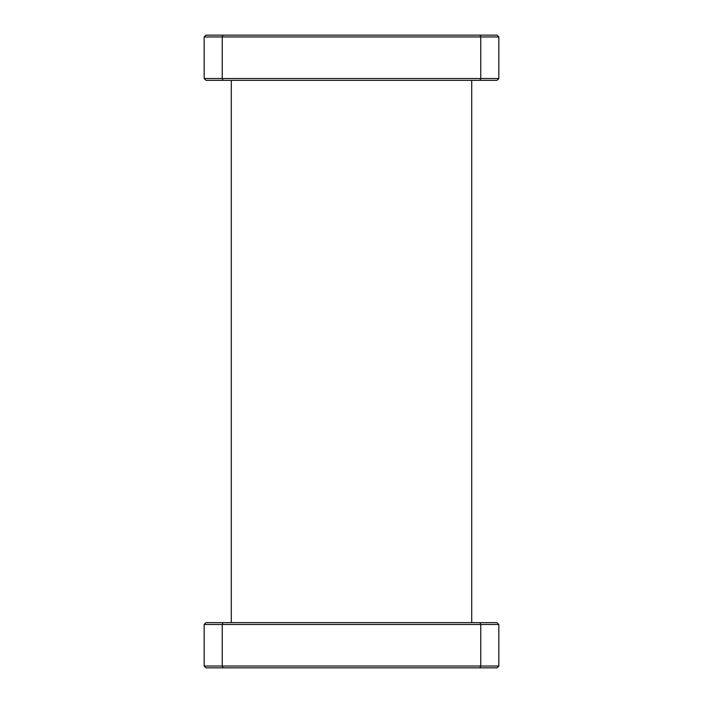 <?xml version="1.0" encoding="UTF-8"?>
<svg xmlns="http://www.w3.org/2000/svg" width="703" height="703" viewBox="0 0 703 703"><rect width="100%" height="100%" fill="white"/><g stroke="black" fill="none" stroke-linecap="round" stroke-linejoin="round"><path stroke-width="1.05" d="M223 35.15L497.021 35.15L498.831 36.96L498.831 78.534L497.021 80.344L205.979 80.344L204.169 78.534L204.169 36.96L222.245 36.96L222.245 78.534L480.755 78.534L480.755 36.96L222.245 36.96L223 35.15L205.979 35.15L204.169 36.96M223 622.656L497.021 622.656L498.831 624.466L498.831 666.04L480.755 666.04L480.755 624.466L222.245 624.466L222.245 666.04L480.755 666.04L480 667.85L205.979 667.85L204.169 666.04L204.169 624.466L222.245 624.466L223 622.656L205.979 622.656L204.169 624.466M498.831 666.04L497.021 667.85L480 667.85M204.169 78.534L222.245 78.534L223 80.344M480 80.344L480.755 78.534L498.831 78.534M498.831 36.96L480.755 36.96L480 35.15M204.169 666.04L222.245 666.04L223 667.85M498.831 624.466L480.755 624.466L480 622.656M471.713 622.656L471.713 80.344M231.287 622.656L231.287 80.344"/></g></svg>

